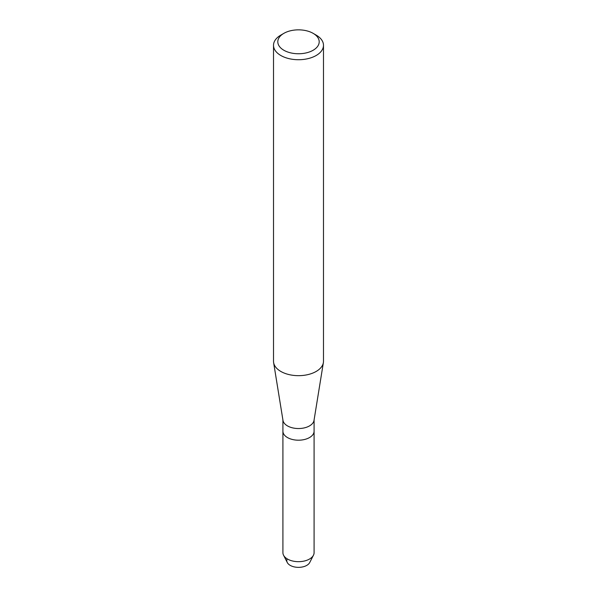 <?xml version="1.0" encoding="UTF-8"?>
<svg xmlns="http://www.w3.org/2000/svg" width="597" height="597" viewBox="0 0 597 597"><rect width="100%" height="100%" fill="white"/><g stroke="black" fill="none" stroke-linecap="round" stroke-linejoin="round"><path stroke-width="0.9" d="M314.089 419.952L314.089 431.191A15.589 9 180 0 1 309.522 437.556A15.589 9 180 0 0 314.089 431.191L314.089 552.673A15.589 9 180 0 1 313.455 555.217L309.731 562.508A11.709 6.761 180 0 1 306.776 565.381A11.709 6.761 180 0 1 292.657 566.456A11.709 6.761 180 0 1 287.187 558.867M313.141 33.35L316.171 35.104A24.984 14.425 180 0 1 323.484 45.297L323.484 361.245A24.984 14.425 180 0 1 323.38 362.58L314.022 420.37A15.589 9 180 0 1 309.522 425.9A15.589 9 180 0 1 293.209 428.004A15.589 9 180 0 1 282.978 420.37L273.62 362.58A24.984 14.425 180 0 1 273.516 361.245L273.516 45.297A24.984 14.425 180 0 1 280.829 35.104A24.984 14.425 180 0 1 280.829 35.096L283.859 33.35A20.701 11.955 180 0 1 313.141 33.35A20.701 11.955 180 0 1 313.141 50.252A20.701 11.955 180 0 1 283.859 50.252A20.701 11.955 180 0 1 283.859 33.35L280.829 35.104M313.455 555.217A15.589 9 180 0 1 309.522 559.038A15.589 9 180 0 1 283.545 555.217A15.589 9 180 0 1 282.911 552.673L282.911 431.191A15.589 9 180 0 0 292.53 439.511A15.589 9 180 0 0 309.522 437.556A15.589 9 180 0 1 292.53 439.511A15.589 9 180 0 1 282.911 431.191L282.911 419.952M323.38 362.58A24.984 14.425 180 0 1 316.171 371.446A24.984 14.425 180 0 1 290.023 374.812A24.984 14.425 180 0 1 273.62 362.58M323.484 45.297A24.984 14.425 180 0 1 316.171 55.499A24.984 14.425 180 0 1 288.941 58.625A24.984 14.425 180 0 1 273.516 45.297M306.776 565.381A11.709 6.761 180 0 1 287.269 562.508L283.545 555.217"/></g></svg>
